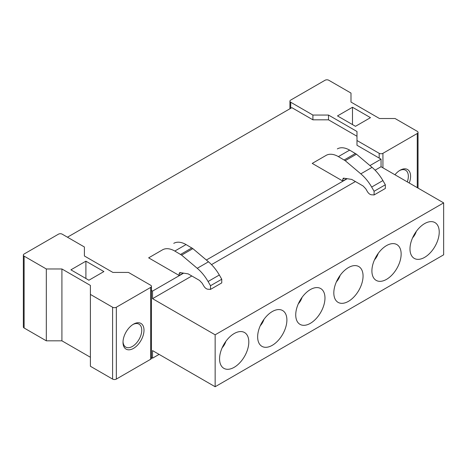<?xml version="1.0" encoding="UTF-8"?>
<svg xmlns="http://www.w3.org/2000/svg" width="467" height="467" viewBox="0 0 467 467"><rect width="100%" height="100%" fill="white"/><g stroke="black" fill="none" stroke-linecap="round" stroke-linejoin="round"><path stroke-width="0.7" d="M356.986 136.265L328.499 119.821L312.908 119.821L291.84 107.655L67.458 237.201M159.107 354.389L152.546 358.177L152.546 350.6L215.147 386.74L215.147 334.804L152.546 298.664L152.546 291.087L151.448 290.451M151.448 357.541L152.546 358.177M112.588 379.081L112.588 307.233L90.4 294.42L90.4 366.268L112.588 379.081A2.65 1.529 0 0 0 116.336 379.081L150.672 359.257A2.65 1.529 0 0 0 151.448 358.177L151.448 286.324A2.65 1.529 0 0 0 150.672 285.244L128.483 272.43L112.891 272.43L84.399 255.986L84.399 251.742M90.4 357.267L61.913 340.822L46.315 340.822L24.126 328.009L24.126 256.155L46.315 268.969L46.315 340.822M84.399 255.986L84.399 246.985L62.21 234.171A2.65 1.529 0 0 0 58.463 234.171L24.126 253.995A2.65 1.529 0 0 0 23.35 255.075L23.35 326.923A2.65 1.529 0 0 0 24.126 328.009M356.986 140.509L356.986 131.501L328.499 115.057L312.908 115.057L290.713 102.244A2.65 1.529 180 0 1 289.937 101.164A2.65 1.529 180 0 1 290.713 100.078L325.05 80.26A2.65 1.529 180 0 1 328.797 80.26L350.991 93.067L350.991 102.075L379.478 118.519L395.07 118.519L417.259 131.332A2.65 1.529 180 0 1 418.035 132.412A2.65 1.529 180 0 1 417.259 133.498L382.928 153.316A2.65 1.529 180 0 1 379.175 153.316L356.986 140.509L356.986 145.266L381.049 159.159L369.946 165.575M347.197 178.709L206.361 260.02M183.619 273.148L152.546 291.087M183.251 273.09L179.153 275.46L179.153 273.656L180.139 272.6L179.591 272.687M180.139 272.6L188.148 273.866L199.543 280.439L202.193 283.241L203.746 285.927C204.885 287.806 206.198 288.898 207.681 289.207L210.512 289.394L210.512 285.722L208.084 281.508A31.809 18.365 60 0 0 197.232 268.297L181.622 255.122L174.804 251.053A24.605 14.203 60 0 0 162.51 249.839L148.646 257.848L179.153 275.46M343.724 178.16L351.733 179.421L363.122 186L365.772 188.796L367.325 191.488C368.469 193.361 369.776 194.453 371.259 194.762L374.096 194.949L374.096 191.277L371.662 187.063A31.809 18.365 60 0 0 360.81 173.852L345.206 160.683L338.382 156.614A24.605 14.203 60 0 0 326.089 155.4L312.23 163.403L342.737 181.015L342.737 179.217L343.724 178.16L343.175 178.242M346.835 178.651L342.737 181.015M312.908 115.057L312.908 119.821M112.588 307.233A2.65 1.529 0 0 0 116.336 307.233L150.672 287.409A2.65 1.529 0 0 0 151.448 286.324M143.999 330.216A14.845 8.569 -60 0 1 133.504 348.394A14.845 8.569 -60 0 1 123.008 342.334A14.845 8.569 -60 0 1 128.256 328.809A14.845 8.569 -60 0 1 133.504 324.156A14.845 8.569 -60 0 1 143.999 330.216M90.4 294.42L90.4 285.419L61.913 268.969L61.913 340.822M61.913 268.969L46.315 268.969M23.35 255.075A2.65 1.529 0 0 0 24.126 256.155M394.954 174.763A14.845 8.569 -60 0 1 400.091 170.245A14.845 8.569 -60 0 1 405.338 168.838A14.845 8.569 -60 0 1 410.586 176.304A14.845 8.569 -60 0 1 409.244 183.011M381.049 159.159L381.049 166.737L443.65 202.876L215.147 334.804M215.147 386.74L443.65 254.819L443.65 202.876M70.908 269.833L88.899 280.223L103.89 271.566L85.899 261.181L70.908 269.833M328.499 115.057L328.499 119.821M381.049 166.737L375.089 170.181M355.405 181.54L211.504 264.62M191.826 275.985L152.546 298.664M197.232 268.297L208.475 261.8L192.871 248.631L186.047 244.562A24.605 14.203 60 0 0 173.753 243.348M208.475 261.8A31.809 18.365 60 0 1 219.327 275.01L221.761 279.231L210.512 285.722M210.512 289.394L221.761 282.903L221.761 279.231M360.81 173.852L372.059 167.361L356.449 154.192L349.631 150.123A24.605 14.203 60 0 0 337.337 148.909M372.059 167.361A31.809 18.365 60 0 1 382.905 180.571L385.339 184.786L374.096 191.277M374.096 194.949L385.339 188.458L385.339 184.786M370.483 117.655L355.486 126.312L337.495 115.921L352.486 107.264L370.483 117.655M437.439 241.176A20.676 11.938 -60 0 1 424.124 257.644A20.676 11.938 -60 0 1 411.339 255.239A20.676 11.938 -60 0 1 411.777 239.804A20.676 11.938 -60 0 1 430.749 221.627A20.676 11.938 -60 0 1 437.439 241.176M373.693 261.794A20.676 11.938 -60 0 1 392.665 243.616A20.676 11.938 -60 0 1 399.355 263.166A20.676 11.938 -60 0 1 386.04 279.628A20.676 11.938 -60 0 1 373.256 277.229A20.676 11.938 -60 0 1 373.693 261.794M335.61 283.778A20.676 11.938 -60 0 1 354.581 265.6A20.676 11.938 -60 0 1 361.271 285.15A20.676 11.938 -60 0 1 347.956 301.618A20.676 11.938 -60 0 1 335.172 299.213A20.676 11.938 -60 0 1 335.61 283.778M297.526 305.768A20.676 11.938 -60 0 1 316.498 287.59A20.676 11.938 -60 0 1 323.187 307.14A20.676 11.938 -60 0 1 309.872 323.608A20.676 11.938 -60 0 1 297.088 321.203A20.676 11.938 -60 0 1 297.526 305.768M259.442 327.752A20.676 11.938 -60 0 1 278.414 309.574A20.676 11.938 -60 0 1 285.103 329.124A20.676 11.938 -60 0 1 271.788 345.592A20.676 11.938 -60 0 1 259.004 343.192A20.676 11.938 -60 0 1 259.442 327.752M221.358 349.742A20.676 11.938 -60 0 1 240.33 331.564A20.676 11.938 -60 0 1 247.02 351.114A20.676 11.938 -60 0 1 233.704 367.582A20.676 11.938 -60 0 1 220.92 365.176A20.676 11.938 -60 0 1 221.358 349.742M123.025 341.657A13.251 7.653 120 0 0 125.757 347.104A13.251 7.653 120 0 0 135.967 343.554A13.251 7.653 120 0 0 141.752 330.216A13.251 7.653 120 0 0 139.008 324.151A13.251 7.653 120 0 0 132.926 324.507M407.288 181.885A13.251 7.653 120 0 0 408.339 176.304A13.251 7.653 120 0 0 405.595 170.233A13.251 7.653 120 0 0 403.651 169.638A13.251 7.653 120 0 0 399.513 170.595M85.899 261.181L85.899 278.49M352.486 107.264L352.486 124.578M412.583 237.831A10.338 5.966 120 0 0 416.027 232.175A10.338 5.966 120 0 0 416.295 231.404M374.499 259.821A10.338 5.966 120 0 0 377.943 254.165A10.338 5.966 120 0 0 378.212 253.394M336.415 281.805A10.338 5.966 120 0 0 339.859 276.155A10.338 5.966 120 0 0 340.128 275.384M298.331 303.795A10.338 5.966 120 0 0 301.775 298.139A10.338 5.966 120 0 0 302.044 297.368M260.247 325.779A10.338 5.966 120 0 0 263.692 320.128A10.338 5.966 120 0 0 263.96 319.358M222.164 347.769A10.338 5.966 120 0 0 225.608 342.113A10.338 5.966 120 0 0 225.876 341.342M290.713 102.244L290.713 108.303M150.672 359.257L150.672 287.409M116.336 379.081L116.336 307.233M417.259 133.498L417.259 187.641M382.928 153.316L382.928 167.816M379.175 153.316L379.175 158.079M180.805 272.705L179.153 273.656M344.383 178.26L342.737 179.217M191.855 247.913L180.612 254.404M192.871 248.631L181.622 255.122M174.804 251.053L186.047 244.562M208.084 281.508L219.327 275.01M356.449 154.192L345.206 160.683M355.44 153.474L344.191 159.965M338.382 156.614L349.631 150.123M371.662 187.063L382.905 180.571M289.937 101.164L289.937 108.753M418.035 132.412L418.035 188.09"/></g></svg>
